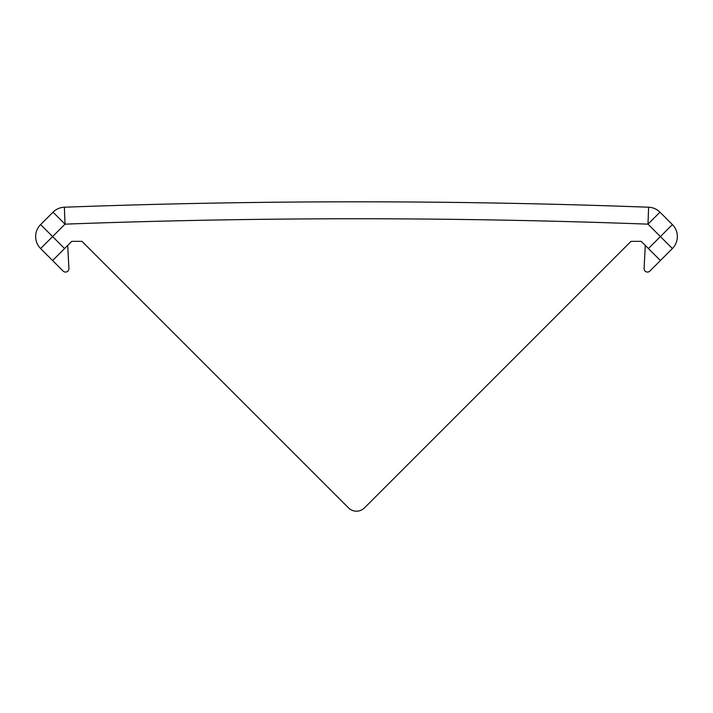 <?xml version="1.0" encoding="UTF-8"?>
<svg xmlns="http://www.w3.org/2000/svg" width="713" height="713" viewBox="0 0 713 713"><rect width="100%" height="100%" fill="white"/><g stroke="black" fill="none" stroke-linecap="round" stroke-linejoin="round"><path stroke-width="1.07" d="M53.029 212.171A16.952 16.952 0 0 1 64.384 207.216L65.017 224.149L52.602 236.564L64.58 248.552L52.602 260.539L40.614 248.552L52.602 236.564L40.614 224.586L53.029 212.171L65.017 224.149A7886.083 7886.083 0 0 1 647.983 224.149L648.616 207.216A16.952 16.952 0 0 1 659.971 212.171L647.983 224.149L660.398 236.564L672.386 224.586L659.971 212.171L672.386 224.586A16.952 16.952 0 0 1 672.386 248.552L660.398 260.539L648.42 248.552L660.398 236.564L672.386 248.552M649.864 271.074L660.398 260.539L649.864 271.074A3.387 3.387 0 0 1 644.089 268.498L645.292 245.432M64.58 248.552L71.772 241.359L81.995 241.359L348.514 507.879A11.301 11.301 0 0 0 364.486 507.879L631.005 241.359L641.228 241.359L648.42 248.552M74.036 241.359L81.995 241.359M631.005 241.359L638.964 241.359M40.614 248.552A16.952 16.952 0 0 1 35.65 236.564A16.952 16.952 0 0 0 40.614 248.552L63.136 271.074A3.387 3.387 0 0 0 68.911 268.498L67.708 245.432M52.602 260.539L63.136 271.074M64.384 207.216A7903.026 7903.026 0 0 1 648.616 207.216A7903.026 7903.026 0 0 0 64.384 207.216M35.65 236.564A16.952 16.952 0 0 1 40.614 224.586"/></g></svg>
